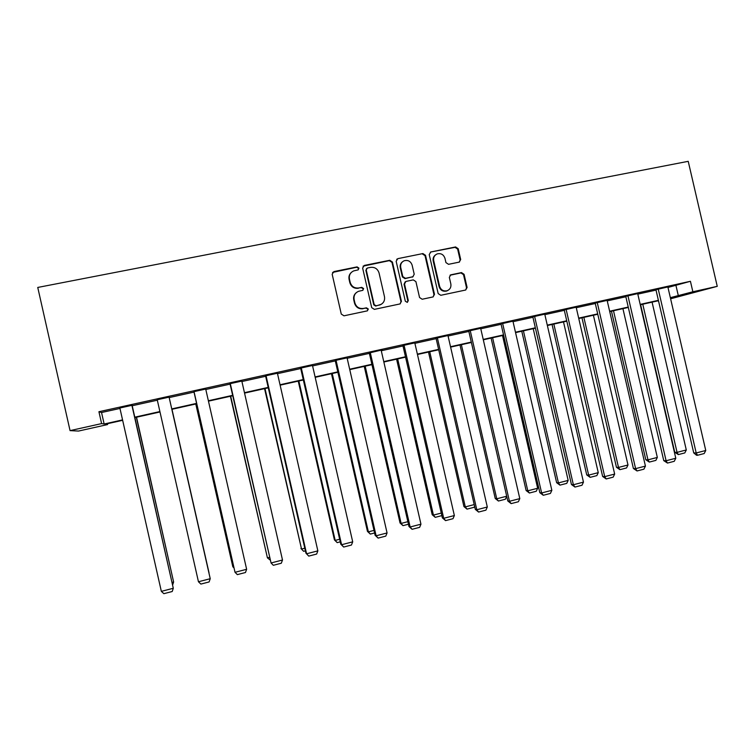<?xml version="1.0" encoding="UTF-8"?>
<svg xmlns="http://www.w3.org/2000/svg" width="755" height="755" viewBox="0 0 755 755"><rect width="100%" height="100%" fill="white"/><g stroke="black" fill="none" stroke-linecap="round" stroke-linejoin="round"><path stroke-width="1.13" d="M358.955 268.129L357.087 266.892L333.861 271.592L332.172 274.254L341.269 314.061L343.969 315.816L367.308 310.862L368.317 309.04L366.449 307.823L363.457 308.446C359.135 308.918 356.275 307.058 354.878 302.868L354.123 299.556C353.548 295.658 355.02 292.912 358.54 291.317L362.674 290.373L363.636 288.58L361.768 287.353L358.776 287.966C354.454 288.419 351.585 286.551 350.188 282.361L349.433 279.048C348.857 275.273 350.254 272.564 353.633 270.922L358.04 269.903L358.955 268.129M358.323 269.752L358.587 268.478L356.719 267.242L332.54 272.432M367.487 310.786L367.93 309.305L366.062 308.087L363.457 308.446M362.91 290.269L363.259 288.882L361.39 287.664L358.776 287.966M459.097 262.145L460.692 259.56L458.191 248.688L455.605 246.951L430.841 251.962L429.227 254.558L438.174 293.572L440.778 295.299L465.693 290.014L467.1 287.457L464.08 274.32L461.494 272.593L450.697 274.858L449.338 277.387L450.839 283.927C451.32 287.24 450.065 289.514 447.083 290.76C443.383 291.458 440.892 289.967 439.599 286.287L433.71 260.617C433.228 257.455 434.389 255.228 437.183 253.916C440.995 253.038 443.591 254.511 444.959 258.323L445.941 262.589L448.536 264.316L459.097 262.145M667.977 287.466L690.429 281.294L692.863 291.779L717.25 286.343L688.22 161.325L37.75 287.447L70.055 430.624L101.604 423.593L104.143 424.008L122.565 419.893M690.429 281.294L98.924 411.72L101.604 423.593M392.411 262.032L389.769 260.277L364.306 265.43L362.636 268.072L371.696 307.634L374.367 309.371L399.99 303.935L401.424 301.349L392.411 262.032L391.977 262.391L389.335 260.645L363.089 266.156M397.8 258.654L422.913 253.567L425.527 255.313L434.484 294.356L433.068 296.923L422.177 299.244L419.553 297.517L415.911 281.624L413.278 279.888L405.869 281.445L404.51 283.993L408.304 300.575L407.304 302.387L405.312 301.207L396.158 261.268L397.8 258.654L422.913 253.567M98.924 411.72L101.547 412.513L119.969 408.446M132.219 405.737L157.323 400.197M169.196 397.574L194.007 392.1M205.804 389.495L230.096 384.135M241.911 381.52L265.656 376.283M277.5 373.668L300.726 368.544M312.579 365.92L335.295 360.909M347.168 358.285L369.384 353.378M381.275 350.754L403 345.96M414.901 343.336L436.154 338.646M448.064 336.013L468.855 331.426M480.775 328.793L501.112 324.301M513.041 321.668L532.926 317.279M544.865 314.637L564.325 310.343M576.263 307.71L595.299 303.51M607.247 300.868L625.857 296.762M637.815 294.12L656.019 290.099M132.116 405.293L119.875 408.002M169.092 397.139L157.219 399.754M205.709 389.051L193.912 391.656M241.817 381.086L229.992 383.7M277.406 373.234L265.562 375.848M312.485 365.495L300.632 368.11M347.073 357.861L335.201 360.484M369.242 352.755L408.974 526.518L410.144 526.981L420.95 524.187L381.133 350.131L382.219 349.886L369.289 352.953M414.797 342.883L402.906 345.535M447.96 335.55L436.06 338.221M480.671 328.312L468.761 331.011M512.928 321.177L501.009 323.886M544.751 314.146L532.832 316.864M576.15 307.209L564.23 309.937M607.133 300.367L595.204 303.104M637.701 293.61L625.763 296.356M667.864 286.947L655.935 289.703M717.25 286.343L670.61 298.791M658.36 300.735L658.53 301.49M107.399 423.715L107.587 424.565L78.463 431.067L70.055 430.624M670.346 297.668L692.863 291.779M134.805 417.166L159.9 411.569M171.762 408.917L196.574 403.387M208.361 400.754L232.634 395.337M244.45 392.694L268.195 387.4M280.03 384.757L303.246 379.576M315.099 376.934L337.796 371.866M349.669 369.223L371.875 364.269M383.757 361.617L405.473 356.766M417.373 354.114L438.617 349.376M450.527 346.715L471.299 342.081M483.219 339.42L503.547 334.89M515.467 332.228L535.352 327.793M547.281 325.131L566.731 320.79M578.67 318.129L597.686 313.882M609.634 311.22L628.245 307.068M640.193 304.397L658.398 300.339M122.659 420.308L105.275 424.187L107.587 424.565M670.449 298.121L671.874 297.715L670.431 298.036M658.483 300.707L640.278 304.775M628.33 307.436L609.719 311.589M597.781 314.259L578.755 318.506M566.816 321.168L547.375 325.509M535.437 328.17L515.561 332.606M503.632 335.267L483.304 339.807M471.394 342.468L450.612 347.102M438.702 349.763L417.458 354.501M405.567 357.162L383.851 362.004M371.96 364.665L349.763 369.62M337.891 372.262L315.184 377.33M303.331 379.982L280.114 385.163M268.28 387.806L244.544 393.1M232.729 395.743L208.456 401.16M196.659 403.793L171.857 409.323M159.984 411.975L134.9 417.581M101.547 412.513L104.143 424.008M675.999 285.692L678.367 295.885M446.564 291.052L447.791 290.477M351.198 272.555C349.272 274.414 348.565 276.689 349.084 279.378L349.433 279.048M358.408 288.278C354.095 288.731 351.235 286.862 349.839 282.681L349.084 279.378M356.303 292.638C354.067 294.516 353.217 296.913 353.755 299.839L354.123 299.556M363.079 308.719C358.767 309.182 355.916 307.323 354.51 303.142L353.755 299.839M400.207 303.85L400.971 301.623L391.977 262.391M367.392 268.025L366.232 269.865L374.169 304.576L376.037 305.794L379.897 304.935C383.521 303.397 385.05 300.632 384.474 296.658L379.057 272.989C377.67 268.827 374.829 266.959 370.535 267.383L367.392 268.025M366.505 268.572L366.232 269.865M381.341 304.274L375.641 306.068L373.772 304.85L365.845 270.214M433.181 296.885L433.965 294.648L425.027 255.681L422.423 253.944M405.152 281.879L404.048 284.314L407.842 300.858L408.304 300.575M407.36 302.368L407.842 300.858M412.126 265.147C410.729 261.287 408.096 259.814 404.218 260.739C401.405 262.06 400.235 264.307 400.716 267.478L402.802 276.575L405.444 278.321L412.853 276.764L414.212 274.225L412.126 265.147M402.509 261.759C400.556 263.287 399.81 265.307 400.273 267.817L400.716 267.478M413.098 276.66L404.982 278.642L402.349 276.906L400.273 267.817M397.356 259.022L396.677 259.286M435.654 254.794C433.549 256.285 432.728 258.342 433.191 260.975L433.71 260.617M447.083 290.76L446.545 291.052C442.855 291.76 440.363 290.269 439.07 286.598L433.191 260.975M465.722 290.005L466.514 287.768L463.504 274.65L460.927 272.933L450.037 275.226M459.474 262.032L460.116 259.918L457.624 249.065L455.048 247.338L430.52 252.057M136.344 417.251L173.622 582.001L136.532 417.213M172.187 582.369L173.622 582.001L172.716 584.71M131.851 405.124L173.291 588.268L132.068 405.076M119.818 407.785L161.344 591.363L173.291 588.268L172.206 591.514L163.854 593.675L161.344 591.363M171.961 409.304L209.041 572.885L171.98 409.304M195.781 403.991L232.823 566.76L195.885 403.963M233.88 567.807L232.823 566.76L233.597 566.561M169.026 396.922L210.23 578.707L169.044 396.922M157.172 399.537L198.452 581.756L210.23 578.707L209.107 581.945L200.877 584.077L198.452 581.756M205.662 388.844L246.63 569.289L235.022 572.299L193.865 391.449M193.978 391.42L235.022 572.299L237.353 574.621L245.469 572.516L246.63 569.289M230.398 396.262L267.421 557.851L230.681 396.196M270.054 559.965L267.421 557.851L269.45 557.322M264.552 388.636L301.538 549.064L264.996 388.532M305.398 550.839L303.623 551.301L301.538 549.064L304.803 548.224M303.623 551.301L300.934 548.498M298.234 381.115L334.418 539.882L335.182 540.401L298.848 380.982M340.241 541.845L337.202 542.637L335.182 540.401L339.646 539.249M337.202 542.637L334.418 539.882M241.77 380.879L282.502 560.012L271.054 562.975L229.945 383.483M230.247 383.417L271.054 562.975L273.31 565.297L281.304 563.221L282.502 560.012M277.359 373.027L317.855 550.857L306.577 553.783L305.926 553.17L308.748 556.105L306.577 553.783L266.005 375.528M265.515 375.641L305.926 553.17M317.855 550.857L316.628 554.057L308.748 556.105M312.438 365.288L352.708 541.845L341.59 544.723L340.769 544.157L343.676 547.045L341.59 544.723L301.245 367.751M300.584 367.902L340.769 544.157M352.708 541.845L351.452 545.025L343.676 547.045M347.026 357.653L387.07 532.955L376.113 535.786L375.112 535.276L378.123 538.107L376.113 535.786L335.994 360.088M335.154 360.277L375.112 535.276M387.07 532.955L385.777 536.125L378.123 538.107M370.252 352.528L410.144 526.981L412.079 529.302L408.974 526.518M420.95 524.187L419.629 527.349L412.079 529.302M414.759 342.713L454.359 515.542L443.704 518.298L442.373 517.883L445.563 520.62L443.704 518.298L404.029 345.073M402.859 345.356L442.373 517.883M454.359 515.542L453.009 518.685L445.563 520.62M447.923 335.39L487.305 507.011L476.801 509.738L475.31 509.37L478.576 512.06L476.801 509.738L437.343 337.73M436.022 338.061L475.31 509.37M487.305 507.011L485.927 510.153L478.576 512.06M480.633 328.18L519.799 498.611L509.436 501.292L507.794 500.971L511.144 503.613L509.436 501.292L470.205 330.482M468.723 330.869L507.794 500.971M519.799 498.611L518.392 501.735L511.144 503.613M512.9 321.054L551.848 490.316L541.628 492.958L539.834 492.685L543.27 495.28L541.628 492.958L502.603 323.329M500.98 323.763L539.834 492.685M551.848 490.316L550.414 493.43L543.27 495.28M544.723 314.033L583.464 482.134L573.375 484.748L571.441 484.502L574.951 487.06L573.375 484.748L534.578 316.279M532.803 316.751L571.441 484.502M583.464 482.134L582.001 485.238L574.951 487.06M576.131 307.106L614.655 474.065L604.708 476.641L602.632 476.443L606.208 478.953L604.708 476.641L566.108 309.314M564.202 309.833L602.632 476.443M614.655 474.065L613.164 477.151L606.208 478.953M607.105 300.273L645.431 466.099L635.606 468.638L633.398 468.487L637.05 470.96L635.606 468.638L597.224 302.453M595.176 303.01L633.398 468.487M645.431 466.099L643.911 469.176L637.05 470.96M331.464 373.706L367.449 531.378L368.374 531.85L332.238 373.527M374.584 532.983L370.318 534.087L368.374 531.85L373.999 530.397M370.318 534.087L367.449 531.378M364.24 366.383L400.046 522.988L401.122 523.413L365.175 366.175M408.455 524.244L402.991 525.65L401.122 523.413L407.87 521.677M402.991 525.65L400.046 522.988M396.583 359.163L432.2 514.712L433.427 515.099L397.668 358.927M441.854 515.618L435.229 517.335L433.427 515.099L441.269 513.079M435.229 517.335L432.2 514.712M428.5 352.038L463.929 506.548L465.297 506.888L429.737 351.764M474.584 506.209L474.112 507.294L467.034 509.125L465.297 506.888L474.216 504.595M467.034 509.125L463.929 506.548M460.003 345.007L495.233 498.489L496.752 498.791L461.38 344.705M506.718 496.271L505.397 499.225L498.413 501.027L496.752 498.791L506.709 496.224M498.413 501.027L495.233 498.489M491.09 338.07L526.131 490.533L527.792 490.797L492.6 337.73M502.519 335.522L537.654 488.259L536.286 491.25L529.387 493.024L526.131 490.533M529.387 493.024L527.792 490.797L537.654 488.259M521.771 331.218L556.633 482.681L558.426 482.907L523.423 330.85M533.209 328.67L568.156 480.397L566.76 483.379L559.955 485.135L556.633 482.681M559.955 485.135L558.426 482.907L568.156 480.397M552.056 324.461L586.739 474.933L588.655 475.121L553.84 324.065M563.504 321.904L598.262 472.649L596.846 475.622L590.136 477.349L586.739 474.933M590.136 477.349L588.655 475.121L598.262 472.649M581.954 317.789L616.457 467.288L618.505 467.43L583.86 317.364M593.402 315.231L627.99 464.995L626.546 467.949L619.921 469.667L616.457 467.288M619.921 469.667L618.505 467.43L627.99 464.995M611.465 311.202L645.789 459.738L647.96 459.842L613.504 310.749M622.922 308.644L657.331 457.436L655.869 460.39L649.319 462.079L645.789 459.738M649.319 462.079L647.96 459.842L657.331 457.436M637.673 293.525L675.791 458.247L666.099 460.748L663.758 460.635L667.477 463.07L666.099 460.748L627.924 295.677M625.744 296.271L663.758 460.635M675.791 458.247L674.253 461.305L667.477 463.07M640.608 304.699L674.762 452.283L677.056 452.358L642.769 304.218M652.075 302.142L686.295 449.971L684.813 452.915L678.349 454.585L674.762 452.283M678.349 454.585L677.056 452.358L686.295 449.971M667.845 286.872L705.755 450.49L696.195 452.962L693.722 452.887L696.516 455.237L697.507 455.274L696.195 452.962L658.218 288.995M655.916 289.627L693.722 452.887M705.755 450.49L704.188 453.547L697.507 455.274M425.027 255.681L425.527 255.313M433.965 294.648L434.484 294.356M412.107 277.17L412.579 276.84M439.07 286.598L439.599 286.287M450.395 275.122L450.943 274.792M460.927 272.933L461.494 272.593M463.504 274.65L464.08 274.32M466.514 287.768L467.1 287.457M430.331 252.34L430.841 251.962M455.048 247.338L455.605 246.951M457.624 249.065L458.191 248.688M460.116 259.918L460.692 259.56M412.381 277.094L412.853 276.764M450.15 275.188L450.697 274.858"/></g></svg>
